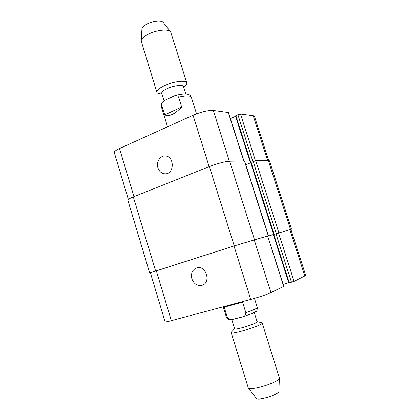 <?xml version="1.0" encoding="UTF-8"?>
<svg xmlns="http://www.w3.org/2000/svg" width="420" height="420" viewBox="0 0 420 420"><rect width="100%" height="100%" fill="white"/><g stroke="black" fill="none" stroke-linecap="round" stroke-linejoin="round"><path stroke-width="0.63" d="M181.666 107.005C174.683 114.319 169.04 116.944 164.734 114.875L161.742 105.205C161.516 103.882 161.879 102.758 162.823 101.834L165.648 99.928L174.478 95.839C176.232 95.141 177.608 95.587 178.605 97.188L181.666 107.005L164.734 114.875M164.047 100.826L161.721 93.314C161.501 92.122 163.091 90.662 166.493 88.935C172.988 85.648 183.109 84.263 183.44 86.546L185.771 93.991M161.963 94.091L159.705 93.723C158.072 93.497 157.127 92.993 156.859 92.216C156.544 90.557 158.718 88.536 163.385 86.153C172.358 81.569 186.37 79.695 186.816 82.882C187.042 83.68 186.548 84.63 185.33 85.743L183.682 87.323M156.859 92.216L141.183 40.945C141.435 38.976 143.509 36.881 147.409 34.666C155.463 30.067 168.467 28.513 170.609 31.784L186.816 82.882M141.183 40.945L141.934 28.996C142.118 27.505 143.619 25.946 146.422 24.323C152.197 20.958 161.558 19.903 163.207 22.37L170.609 31.784M241.458 301.901L242.571 302.206L245.821 312.622C245.784 315.131 244.514 316.606 242.009 317.037L232.628 319.399C230.417 320.05 228.659 319.373 227.346 317.368L224.175 307.12L224.338 306.479M224.175 307.12L242.571 302.206M254.221 312.543L257.113 321.767C258.253 323.185 234.512 330.582 234.649 328.766L231.788 319.536M261.639 322.675L262.164 322.954C263.818 324.98 230.953 335.213 231.163 332.614L231.436 332.084M262.164 322.954L279.389 377.969C280.303 381.938 249.727 391.461 248.22 387.676L231.163 332.614M279.389 377.969L278.859 391.314C279.479 394.485 257.528 401.32 256.237 398.36L248.22 387.676M191.867 278.843C190.696 273.362 192.334 269.714 196.775 267.887C206.015 264.847 211.507 282.681 202.099 285.264C197.369 286.188 193.961 284.046 191.867 278.843M157.915 167.848C156.03 162.267 159.999 155.636 165.091 155.993C174.584 155.852 174.631 174.19 165.165 173.828C161.69 173.639 159.275 171.644 157.915 167.848M243.92 160.949L228.501 112.555L213.297 110.455C208.042 110.224 201.296 111.83 193.053 115.274L119.501 148.543C115.857 150.234 114.119 151.583 114.293 152.591L128.341 199.385M235.567 116.335L230.422 118.571M268.69 160.508L254.473 116.366L253.213 115.726L240.497 114.046L237.893 114.681L235.505 115.92M171.339 320.654C167.391 321.699 165.307 322.072 165.091 321.783L150.371 272.748L233.993 245.963L267.619 235.961L283.852 286.298L270.942 292.625C266.28 294.704 259.55 296.971 250.74 299.418L171.339 320.654L156.308 270.758M273.378 234.497L290.887 229.409L305.729 275.483L294.074 281.353L288.834 282.881M288.724 282.765L283.206 284.272M267.913 236.261L273.32 234.539L267.908 236.255M150.386 272.795L234.224 245.884L267.808 235.935M250.682 162.666L250.362 162.655L250.625 162.482L273.604 234.413L290.903 229.457M291.501 229.22L269.451 160.792L268.301 160.503L255.77 160.729L250.703 162.509M250.719 162.781L245.8 164.687M268.438 235.72L244.624 160.991L229.63 161.212C224.537 161.611 217.786 163.401 209.375 166.577L133.308 196.907C129.581 198.418 127.754 199.5 127.822 200.151L149.678 272.963M167.554 126.808L161.338 106.691L161.742 105.205M178.605 97.188C186.049 95.513 190.297 95.561 191.352 97.34L196.534 113.846M227.346 317.368L226.391 317.173C227.687 319.048 228.59 319.846 229.1 319.568L232.628 319.399M254.452 298.379L257.324 307.534C257.077 308.38 253.244 310.076 245.821 312.622M289.9 229.656L304.852 276.103M278.544 232.869L294.074 281.353M275.945 233.667L291.475 282.224M273.782 234.36L289.264 282.823M267.619 235.961L283.689 286.414M254.21 239.752L270.942 292.625M233.993 245.963L250.74 299.418M133.985 196.639L119.501 148.543M267.635 160.514L253.213 115.726M255.454 160.766L240.497 114.046M252.877 161.537L237.893 114.681M250.782 162.367L235.835 115.579M243.726 160.949L228.27 112.434M229.357 161.217L213.297 110.455M209.15 166.666L193.053 115.274M155.605 270.974L133.308 196.907M234.224 245.884L209.375 166.577M254.462 239.663L229.63 161.212M268.254 235.762L244.414 160.939M274.071 234.26L251.06 162.246M276.239 233.567L253.166 161.427M278.843 232.769L255.77 160.729M290.514 229.467L268.301 160.503M161.338 106.691C161.044 104.354 161.537 102.737 162.823 101.834M174.478 95.834C180.632 93.823 186.79 93.744 187.551 94.227C189.336 94.537 190.601 95.576 191.352 97.34M223.178 306.789L226.391 317.173M242.015 317.042L251.769 313.645L255.99 311.472C256.657 311.719 257.103 310.411 257.324 307.534M234.612 328.65L231.294 332.236M257.077 321.652L261.839 322.718M202.582 285.086L202.099 285.264M165.617 173.806L165.165 173.828M288.776 282.923L273.315 234.512M250.362 162.655L235.421 115.873"/></g></svg>
